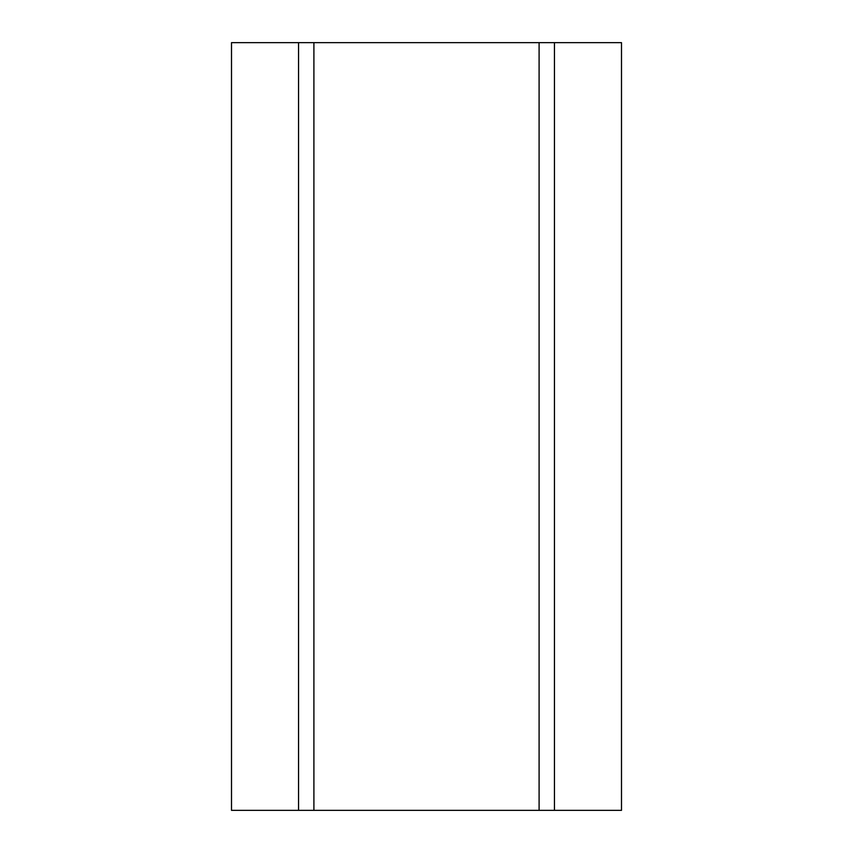 <?xml version="1.0" encoding="UTF-8"?>
<svg xmlns="http://www.w3.org/2000/svg" width="853" height="853" viewBox="0 0 853 853"><rect width="100%" height="100%" fill="white"/><g stroke="black" fill="none" stroke-linecap="round" stroke-linejoin="round"><path stroke-width="1.28" d="M313.904 810.35L313.904 42.65L298.55 42.65L298.55 810.35L313.904 810.35L313.904 42.65L539.096 42.65L539.096 810.35L554.45 810.35L554.45 42.65L539.096 42.65L539.096 810.35L298.55 810.35L298.55 42.65L231.504 42.65L231.504 810.35L231.504 42.65L554.45 42.65L554.45 810.35L313.904 810.35M621.496 42.65L621.496 810.35L621.496 42.65L554.45 42.65L621.496 42.65M231.504 810.35L298.55 810.35L231.504 810.35M554.45 810.35L621.496 810.35L554.45 810.35"/></g></svg>
